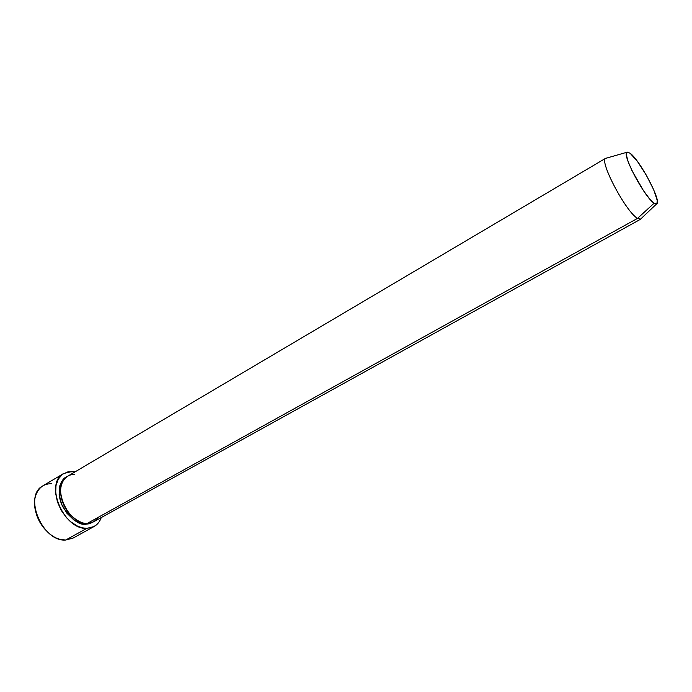<?xml version="1.0" encoding="UTF-8"?>
<svg xmlns="http://www.w3.org/2000/svg" width="692" height="692" viewBox="0 0 692 692"><rect width="100%" height="100%" fill="white"/><g stroke="black" fill="none" stroke-linecap="round" stroke-linejoin="round"><path stroke-width="1.04" d="M85.834 523.342L85.799 524.233C79.329 525.41 71.674 519.64 62.842 506.899C55.576 492.739 60.334 478.933 66.769 476.788L63.586 479.089L61.38 482.013L59.867 485.637L59.14 494.434L61.571 504.122L66.795 513.144L73.957 520.055L81.916 523.766L85.799 524.233L85.834 523.342M61.207 497.375C63.214 505.497 66.882 511.907 72.193 516.587M74.727 474.626C68.776 473.51 57.488 480.187 61.45 498.404C66.64 516.716 81.742 524.337 87.27 523.412L93.506 521.854L640.714 219.165L637.522 218.387L640.394 219.286L656.423 204.088L654.096 203.223L637.522 218.387L87.27 523.412L637.522 218.387C625.819 211.942 598.528 159.913 605.837 158.183L606.91 158.01L605.569 158.39C599.333 161.66 626.148 212.141 637.522 218.387L654.096 203.223L656.838 203.898L657.288 200.645L653.741 189.816L646.363 175.232L637.531 161.556L630.057 153.174C640.325 160.414 662.91 203.872 656.423 204.088M63.69 473.492L42.991 485.793C23.061 495.481 42.316 542.044 65.688 540.037L72.945 538.16L94.034 526.551L86.855 528.359L65.688 540.037L86.855 528.359C63.673 530.124 44.003 482.999 63.69 473.492L72.253 471.477L75.091 471.832L68.024 471.806L62.479 474.305L58.336 479.037L55.991 485.637L55.689 493.543L57.471 502.046L61.216 510.367L66.562 517.754L70.783 521.811L77.651 526.205L82.331 527.832L86.855 528.359L92.987 527.079L96.422 524.908L99.172 521.794L101.257 517.573C99.795 521.664 97.39 524.657 94.034 526.551M630.057 153.174L627.108 152.058L626.381 154.904L628.059 161.366L631.917 170.5L643.543 190.767L649.425 198.63L654.096 203.223C644.814 197.566 622.03 154.965 626.796 152.292L630.057 153.174M45.629 530.011L40.032 522.469L36.166 513.473M92.598 522.339L89.398 523.74L85.799 524.233L92.754 522.235M605.837 158.183L67.479 476.338C50.611 484.469 67.401 524.813 87.27 523.412C91.067 523.801 94.683 521.794 98.134 517.391M65.688 540.037L60.36 539.379C44.513 535.989 30.448 511.397 35.569 496.017C38.276 487.773 43.639 483.665 51.641 483.682M36.174 513.49C38.043 519.727 41.183 525.219 45.611 529.994M605.569 158.39L626.796 152.292"/></g></svg>

